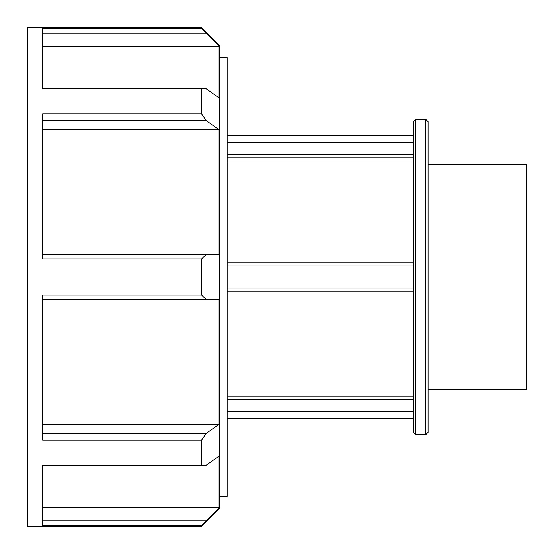 <?xml version="1.0" encoding="UTF-8"?>
<svg xmlns="http://www.w3.org/2000/svg" width="554" height="554" viewBox="0 0 554 554"><rect width="100%" height="100%" fill="white"/><g stroke="black" fill="none" stroke-linecap="round" stroke-linejoin="round"><path stroke-width="0.83" d="M227.14 142.648L413.36 142.648M413.36 154.573L227.14 154.573M227.14 157.814L413.36 157.814M413.36 396.186L227.14 396.186M227.14 399.427L413.36 399.427M227.14 391.976L413.36 391.976M413.36 411.352L227.14 411.352M413.36 162.024L227.14 162.024M425.839 277L425.839 434.627L428.09 432.376L428.09 121.624L425.839 119.373L425.839 277M415.611 119.373L413.36 121.624L413.36 432.376L415.611 434.627L415.611 119.373L425.839 119.373M413.36 262.838L227.14 262.838M227.14 265.075L413.36 265.075M413.36 288.925L227.14 288.925M227.14 291.162L413.36 291.162M201.649 440.07L201.649 465.568L42.658 465.568L42.658 525.649L201.649 525.649L201.649 526.3L219.661 508.288L219.661 45.712L201.649 27.7L201.649 28.351L42.658 28.351L42.658 88.432L201.649 88.432L201.649 113.93L42.658 113.93L42.658 258.974L201.649 258.974L201.649 295.026L42.658 295.026L42.658 440.07L201.649 440.07L206.13 433.457L42.658 433.457M42.658 299.52L206.13 299.52L201.649 295.026M206.13 299.52L219.1 299.52L219.1 424.246L206.13 433.457M42.658 507.755L219.1 507.755L219.1 456.087L206.13 465.298L201.649 465.568M219.1 507.755L206.13 520.781L42.658 520.781M201.649 525.649L206.13 520.781M42.658 33.219L206.13 33.219L201.649 28.351M206.13 33.219L219.1 46.245L219.1 97.913L206.13 88.702L201.649 88.432M42.658 120.543L206.13 120.543L201.649 113.93M206.13 120.543L219.1 129.754L219.1 254.48L42.658 254.48M201.649 258.974L206.13 254.48M201.649 27.7L27.7 27.7L27.7 526.3L201.649 526.3M42.658 424.246L219.1 424.246M219.1 129.754L42.658 129.754M219.1 46.245L42.658 46.245M219.661 57.616L227.14 57.616L227.14 496.384L219.661 496.384M428.09 164.413L526.3 164.413L526.3 389.587L428.09 389.587M227.14 418.651L413.36 418.651M227.14 135.349L413.36 135.349M415.611 434.627L425.839 434.627"/></g></svg>
